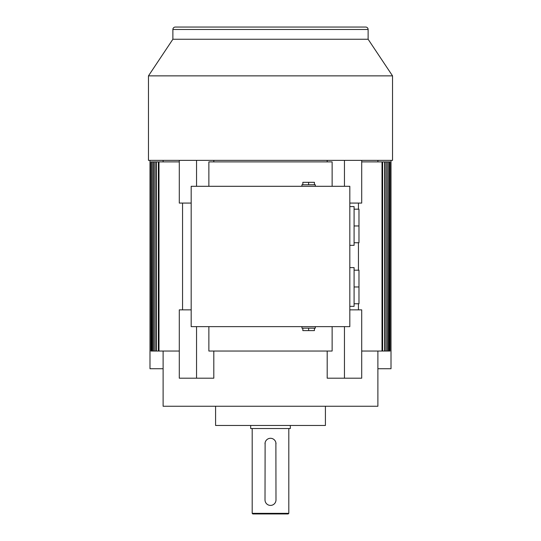 <?xml version="1.0" encoding="UTF-8"?>
<svg xmlns="http://www.w3.org/2000/svg" width="541" height="541" viewBox="0 0 541 541"><rect width="100%" height="100%" fill="white"/><g stroke="black" fill="none" stroke-linecap="round" stroke-linejoin="round"><path stroke-width="0.81" d="M172.877 29.491A2.441 2.441 0 0 1 175.318 27.05L365.682 27.05A2.441 2.441 0 0 1 368.123 29.491L172.877 29.491L172.877 39.256L148.471 75.862L148.471 160.366L392.529 160.366L392.529 75.862L148.471 75.862M163.112 351.041L163.112 406.257L377.888 406.257L377.888 351.041M349.817 309.858L361.706 309.858L361.706 378.193L327.19 378.193L327.19 351.041M215.589 406.257L215.589 425.476L325.411 425.476L325.411 406.257M368.123 29.491L368.123 39.256L172.877 39.256M315.329 186.3L315.329 184.772L308.634 184.772L308.634 182.331L302.838 182.331L302.838 184.772L301.939 184.772L301.939 186.3M349.817 245.337L354.091 245.337L354.091 206.581L349.817 206.581M349.817 306.348L354.091 306.348L354.091 267.599L349.817 267.599M308.634 328.157L308.634 330.598L302.838 330.598L302.838 328.157L315.329 328.157L315.329 326.636M308.634 330.598L314.429 330.598L314.429 328.157M354.091 303.751L358.974 303.751L358.974 270.196L354.091 270.196M354.091 242.74L358.974 242.74L358.974 209.178L354.091 209.178M314.429 184.772L314.429 182.331L308.634 182.331M354.091 286.973L358.974 286.973M354.091 225.962L358.974 225.962M301.939 326.636L301.939 328.157L302.838 328.157M308.634 184.772L302.838 184.772M191.183 326.636L349.817 326.636L349.817 186.3L191.183 186.3L191.183 326.636M163.112 368.732L149.992 368.732L149.992 160.366M391.008 160.366L391.008 368.732L377.888 368.732M182.554 203.078L182.554 309.858M358.446 309.858L358.446 303.751M358.446 270.196L358.446 242.74M358.446 209.178L358.446 203.078M390.054 161.894L390.054 351.041L390.054 161.894L389.993 351.041L389.601 351.041L389.601 161.894L389.432 351.041L388.648 351.041L388.648 161.894L388.364 351.041L387.173 351.041L387.173 161.894L386.781 161.894L386.781 351.041L385.185 351.041L385.185 161.894L384.665 161.894L384.665 351.041L382.649 351.041L382.649 161.894L382.014 161.894L382.014 351.041L361.706 351.041M382.649 351.041L382.014 351.041M344.448 378.193L344.448 326.636M332.127 326.636L332.127 351.041L208.873 351.041L208.873 326.636M332.127 186.3L332.127 161.894L208.873 161.894L208.873 186.3M196.552 326.636L196.552 378.193L179.294 378.193L179.294 309.858L191.183 309.858M179.294 351.041L158.986 351.041L158.986 161.894L158.351 161.894L158.351 351.041L150.946 351.041L150.946 161.894L151.399 161.894L151.399 351.041M158.986 351.041L158.351 351.041M156.335 351.041L156.335 161.894L155.815 161.894L155.815 351.041M152.636 351.041L152.636 161.894L152.352 351.041M151.007 351.041L151.007 161.894M151.568 351.041L151.399 161.894M154.219 351.041L154.219 161.894L153.827 161.894L153.827 351.041M385.185 351.041L384.665 351.041M387.173 351.041L386.781 351.041M158.986 161.894L179.294 161.894M179.294 160.366L179.294 203.078L191.183 203.078M349.817 203.078L361.706 203.078L361.706 160.366M382.014 161.894L361.706 161.894M213.81 351.041L213.81 378.193L196.552 378.193M156.335 161.894L158.351 161.894M152.636 161.894L153.827 161.894M151.568 161.894L152.352 161.894M154.219 161.894L155.815 161.894M382.649 161.894L384.665 161.894M387.173 161.894L388.364 161.894M389.601 161.894L389.993 161.894M388.648 161.894L389.432 161.894M385.185 161.894L386.781 161.894M196.552 160.366L196.552 186.3M213.81 160.366L213.81 161.894M327.19 160.366L327.19 161.894M344.448 160.366L344.448 186.3M250.672 425.476L250.672 428.526L290.328 428.526L290.328 425.476M275.883 442.7L275.991 499.918A5.491 5.491 0 0 1 270.5 505.409A5.491 5.491 0 0 1 265.009 499.918L265.117 442.707M288.806 513.341L288.197 513.95L252.803 513.95L252.194 513.341L288.806 513.341L288.806 428.526M252.194 513.341L252.194 428.526M265.009 443.782A5.491 5.491 0 0 1 270.5 438.291A5.491 5.491 0 0 1 275.991 443.782M377.888 161.894L377.888 160.366M368.123 39.256L392.529 75.862M163.112 161.894L163.112 160.366"/></g></svg>
